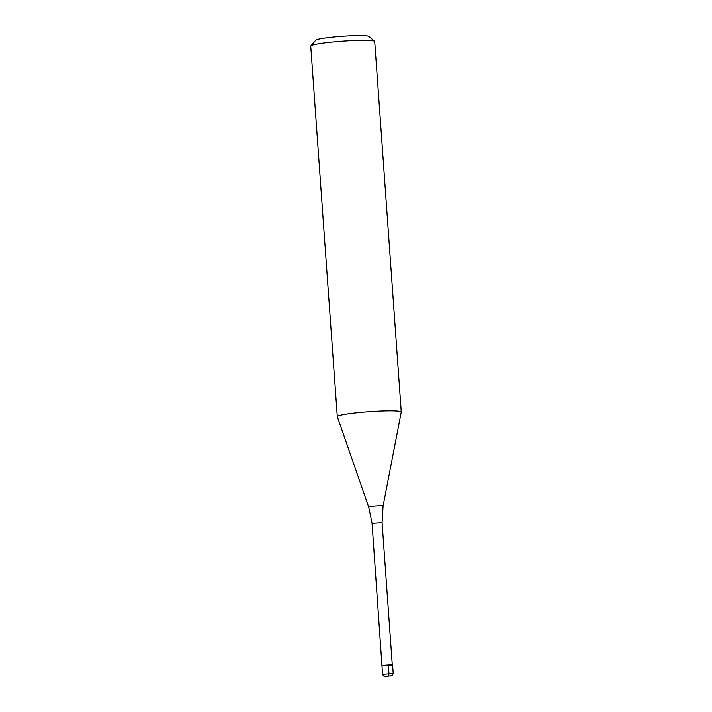 <?xml version="1.0" encoding="UTF-8"?>
<svg xmlns="http://www.w3.org/2000/svg" width="712" height="712" viewBox="0 0 712 712"><rect width="100%" height="100%" fill="white"/><g stroke="black" fill="none" stroke-linecap="round" stroke-linejoin="round"><path stroke-width="1.07" d="M372.065 523.382L368.7 507.051A7.209 0.587 -4.1 0 1 368.843 506.908A7.209 0.587 -4.1 0 1 376.675 505.876A7.209 0.587 -4.1 0 1 383.083 506.018L382.086 522.661L372.065 523.382L382.558 674.3L393.22 673.534L392.606 665.035L382.059 665.702L392.499 665.133M382.264 665.417L392.267 664.741L382.086 522.661M368.7 507.051L337.31 416.654A32.067 2.626 -4.1 0 1 337.292 416.591A32.067 2.626 -4.1 0 1 337.942 416.004A32.067 2.626 -4.1 0 1 372.412 411.456A32.067 2.626 -4.1 0 1 401.265 412.008A32.067 2.626 -4.1 0 1 401.257 412.07L383.083 506.018M401.265 412.008L374.708 41.518A32.067 2.626 175.9 0 0 374.583 41.314A32.067 2.626 175.9 0 0 344.537 41.047A32.067 2.626 175.9 0 0 311.384 45.515A32.067 2.626 175.9 0 0 310.832 45.88A32.067 2.626 175.9 0 0 310.735 46.102L337.292 416.591M374.583 41.314L368.887 36.41A26.727 2.189 175.9 0 0 343.852 36.196A26.727 2.189 175.9 0 0 316.226 39.916A26.727 2.189 175.9 0 0 315.763 40.219L310.832 45.88M388.04 676.044L388.681 675.741L388.957 673.41L388.352 664.91M384.907 676.213L391.173 675.875L384.907 676.213M382.558 674.3C383.679 676.293 384.667 676.987 385.521 676.4L391.938 675.679L393.22 673.534"/></g></svg>
